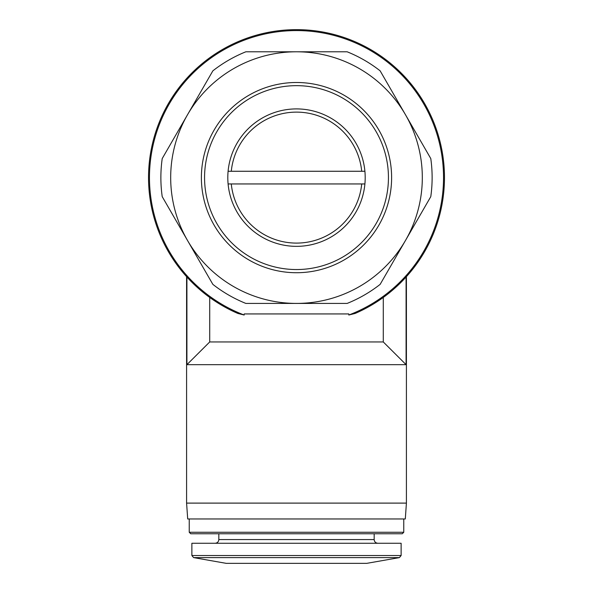 <?xml version="1.0" encoding="UTF-8"?>
<svg xmlns="http://www.w3.org/2000/svg" width="593" height="593" viewBox="0 0 593 593"><rect width="100%" height="100%" fill="white"/><g stroke="black" fill="none" stroke-linecap="round" stroke-linejoin="round"><path stroke-width="0.89" d="M361.715 183.949A65.526 65.526 0 0 1 231.285 183.949L364.903 183.949A68.692 68.692 0 0 1 228.097 183.949L231.285 183.949L228.097 183.949A68.692 68.692 0 0 1 296.5 108.912A68.692 68.692 0 0 1 364.903 171.266L231.285 171.266A65.526 65.526 0 0 1 361.715 171.266L364.903 171.266A68.692 68.692 0 0 1 364.903 183.949L361.715 183.949M162.215 196.646A135.627 135.627 0 0 1 162.215 158.568L212.865 70.834A135.627 135.627 0 0 1 245.85 51.791L347.15 51.791A135.627 135.627 0 0 1 380.135 70.834L430.785 158.568A135.627 135.627 0 0 1 430.785 196.646L380.135 284.381A135.627 135.627 0 0 1 347.15 303.423L245.85 303.423A135.627 135.627 0 0 1 212.865 284.381L162.215 196.646M187.544 240.513A125.812 125.812 0 0 1 296.5 51.791A125.812 125.812 0 0 1 405.456 240.513A125.812 125.812 0 0 1 187.544 240.513M405.456 240.513L430.785 196.646M187.544 114.701L162.215 158.568M348.81 315.024L348.81 313.934L244.19 313.934L244.19 315.024A147.042 147.042 0 0 1 178.99 89.224A147.042 147.042 0 0 1 414.01 89.224A147.042 147.042 0 0 1 348.81 315.024L355.111 313.46A147.953 147.953 0 0 0 296.5 29.65A147.953 147.953 0 0 0 237.889 313.46L244.19 315.024M209.722 341.946L383.278 341.946L406.086 364.665L186.914 364.665L209.722 341.946L209.722 297.441L218.787 303.512M383.278 341.946L383.278 297.441L374.227 303.505M186.914 364.665L186.914 277.013M186.587 503.109L406.413 503.109L405.301 518.964L187.699 518.964L186.587 503.109L186.587 276.657M406.086 277.013L406.086 364.665M193.622 557.605L399.378 557.605L366.778 563.35L226.222 563.35L193.622 557.605L191.873 555.522L191.873 543.27L401.127 543.27L401.127 555.522L191.873 555.522M218.824 533.759L218.824 539.571C218.602 541.817 217.372 543.055 215.126 543.27M403.766 532.262L189.234 532.262L190.724 533.759L402.276 533.759L403.766 532.262L403.766 518.964M189.234 532.262L189.234 518.964M228.097 171.266L231.285 171.266L228.097 171.266M296.5 85.659A91.945 91.945 0 0 1 376.125 223.576A91.945 91.945 0 0 1 216.875 223.576A91.945 91.945 0 0 1 296.5 85.659M296.5 82.494A95.117 95.117 0 0 1 378.875 225.162A95.117 95.117 0 0 1 214.125 225.162A95.117 95.117 0 0 1 296.5 82.494M218.824 539.571L374.176 539.571C374.376 541.794 375.606 543.032 377.874 543.27M406.413 503.109L406.413 276.657M399.378 557.605L401.127 555.522M374.176 539.571L374.176 533.759"/></g></svg>
